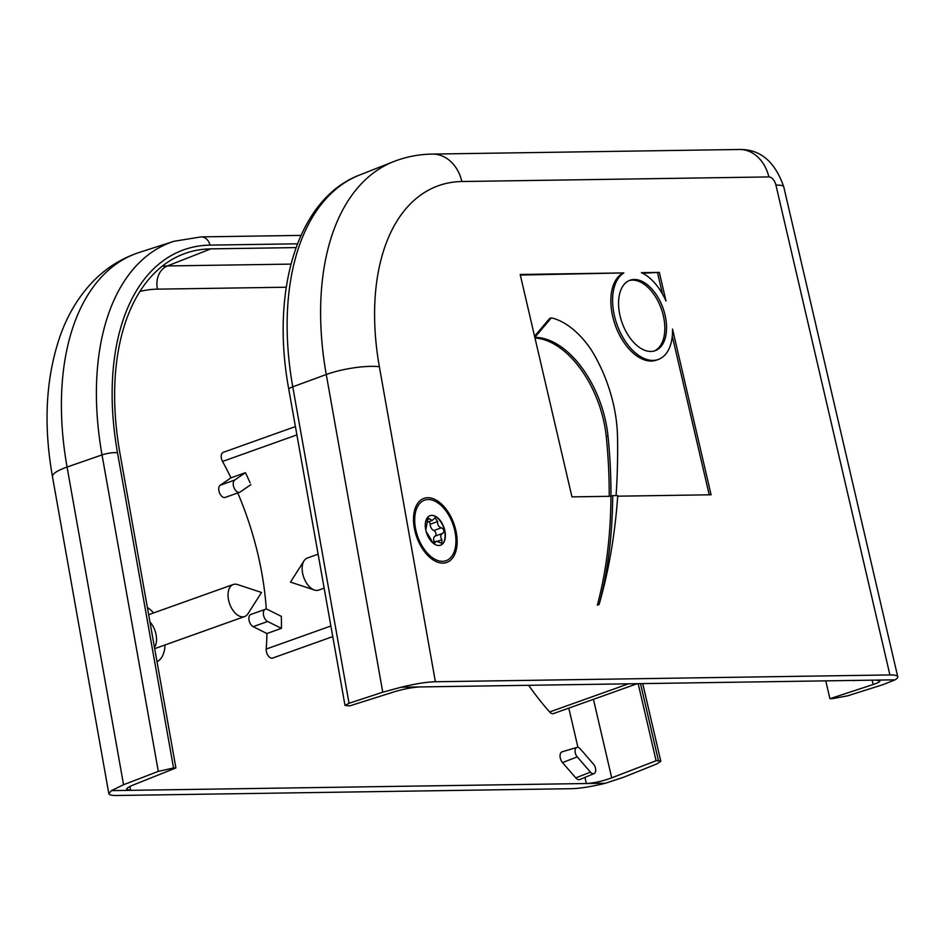 <?xml version="1.0" encoding="UTF-8"?>
<svg xmlns="http://www.w3.org/2000/svg" width="945" height="945" viewBox="0 0 945 945"><rect width="100%" height="100%" fill="white"/><g stroke="black" fill="none" stroke-linecap="round" stroke-linejoin="round"><path stroke-width="1.42" d="M577.23 756.862A5.788 3.367 -109.6 0 1 575.068 751.24A5.788 3.367 -109.6 0 1 576.934 747.412A5.788 3.367 -109.6 0 1 580.324 748.924L593.554 764.198A5.788 3.367 -109.6 0 1 595.716 769.655A5.788 3.367 -109.6 0 1 594.051 773.577A5.788 3.367 -109.6 0 1 590.46 772.136L577.23 756.862L562.523 762.603A6.615 3.839 -109.6 0 1 560.054 756.177A6.615 3.839 -109.6 0 1 562.18 751.795L576.934 747.412M594.051 773.577L579.864 779.519A6.615 3.839 -109.6 0 1 575.753 777.877L562.523 762.603M640.509 683.637L658.452 760.713L660.815 761.304L656.87 763.914L623.605 777.251L605.438 783.24L130.623 790.339L129.938 786.488M637.249 683.684L553.498 713.581A6.532 3.792 -109.6 0 1 549.612 711.975A233.238 135.454 -109.6 0 1 528.633 685.302M332.77 636.599L272.656 658.063A6.615 3.839 -109.6 0 1 268.179 655.747A6.615 3.839 -109.6 0 1 266.207 649.061A220.09 127.823 70.4 0 0 266.927 633.528L253.154 626.653A6.615 3.839 -109.6 0 1 249.043 620.227A6.615 3.839 -109.6 0 1 250.897 614.427L265.38 609.265A6.615 3.839 -109.6 0 1 267.577 609.49L281.35 616.364A220.09 127.823 -109.6 0 1 281.409 628.366L267.636 621.491A6.615 3.839 -109.6 0 1 263.525 615.053A6.615 3.839 -109.6 0 1 265.38 609.265M266.289 609.135A220.09 127.823 70.4 0 0 237.774 492.936M250.921 484.596L240.231 491.979A6.615 3.839 -109.6 0 1 239.699 492.25L225.217 497.413A6.615 3.839 -109.6 0 1 219.559 492.959A6.615 3.839 -109.6 0 1 220.244 485.234L230.946 477.851A220.09 127.823 70.4 0 0 222.547 461.443A6.615 3.839 -109.6 0 1 223.233 452.348L295.419 426.573M266.927 633.528L281.409 628.366M230.946 477.851L245.428 472.677A220.09 127.823 -109.6 0 1 250.094 482.777M239.699 492.25A6.615 3.839 -109.6 0 1 234.041 487.785A6.615 3.839 -109.6 0 1 234.726 480.06L245.428 472.677M584.92 777.404L586.349 783.523C593.921 783.098 602.378 781.208 611.71 777.853L656.102 760.749L638.17 683.672M153.598 612.939A30.228 17.553 70.4 0 0 147.373 607.47M157.024 661.772A30.228 17.553 70.4 0 0 165.021 644.962M149.924 621.869A16.998 9.875 -109.6 0 1 155.866 633.67A16.998 9.875 -109.6 0 1 154.46 647.372M158.299 771.38L173.549 767.978L117.499 452.738A11.34 2.575 169.9 0 0 102.025 454.911L158.299 771.38L123.559 784.728L67.06 467.043L102.025 454.911A245.416 142.53 70.4 0 1 173.939 241.294L139.328 252.409A246.586 143.203 -109.6 0 0 67.06 467.043A37.788 8.564 -10.1 0 0 52.483 476.752C43.021 423.242 45.927 375.33 61.201 333.018C67.721 315.606 76.616 300.309 87.873 287.115C102.025 270.624 119.176 259.06 139.328 252.409M658.452 760.713L656.102 760.749M605.438 783.24A37.788 5.965 -13.1 0 1 571.264 788.697L116.731 795.501C111.782 795.56 109.147 794.946 108.84 793.67L111.451 790.622L123.559 784.728M111.451 790.622L130.623 790.339L126.654 789.323C126.606 788.26 128.803 786.819 133.233 785.011L175.9 767.942L173.549 767.978M296.068 247.59L210.865 248.866A230.19 133.682 70.4 0 0 182.657 254.347A230.19 133.682 70.4 0 0 119.909 453.033L175.9 767.942M855.107 680.424L854.575 680.577A5.788 3.367 -109.6 0 1 852.992 680.447M876.039 680.105L879.925 680.908C879.984 681.794 877.728 682.987 873.18 684.511L829.923 698.698L832.261 698.674L847.606 695.827L882.807 684.712L895.128 679.821L401.141 687.216L382.76 692.201L349.036 703.281L345.008 705.431L349.709 705.891L394.703 691.669C404.165 688.881 412.693 687.298 420.301 686.932M454.651 530.121A32.118 18.652 -109.6 0 1 450.706 557.597A32.118 18.652 -109.6 0 1 430.353 556.085A32.118 18.652 -109.6 0 1 415.221 513.69A32.118 18.652 -109.6 0 1 433.979 500.744A32.118 18.652 -109.6 0 1 454.651 530.121M895.128 679.821A37.788 5.965 166.9 0 0 897.75 676.726A37.788 5.965 166.9 0 0 889.918 674.943L435.385 681.747C426.396 682.018 414.973 683.837 401.141 687.216M617.711 496.184L711.089 494.79L672.533 329.108A46.718 27.133 -109.6 0 1 658.275 359.466A46.718 27.133 -109.6 0 1 618.03 327.277A46.718 27.133 -109.6 0 1 623.854 272.916L520.187 274.475L571.949 496.869L610.954 496.29A416.19 241.707 -109.6 0 1 597.346 605.131L599.095 604.516A416.19 241.707 70.4 0 0 612.691 495.664L617.758 495.593A547.391 317.898 -109.6 0 1 599.095 604.516M641.419 272.656A46.718 27.133 -109.6 0 1 666.001 301.042L659.338 272.396L641.419 272.656M620.062 315.807A37.41 21.723 70.4 0 0 655.145 350.701A37.41 21.723 70.4 0 0 663.024 308.164A37.41 21.723 70.4 0 0 629.996 280.24A37.41 21.723 70.4 0 0 620.062 315.807M616.057 495.617A547.391 317.898 -109.6 0 0 617.51 436.755A106.797 62.027 -109.6 0 0 591.381 350.052A81.459 47.309 -109.6 0 0 551.36 317.851L534.835 337.377A85.688 49.766 70.4 0 1 607.989 435.964A416.19 241.707 70.4 0 1 610.954 496.29L612.691 495.664M623.854 272.916L520.329 275.066M658.275 359.466L656.539 360.092A46.718 27.133 -109.6 0 1 616.282 327.891A46.718 27.133 -109.6 0 1 622.117 273.542M709.222 494.814L672.297 336.172M551.36 317.851L549.624 318.477L534.563 336.255M609.218 496.314A416.19 241.707 70.4 0 0 606.253 436.578A85.688 49.766 70.4 0 0 534.988 338.05M659.338 272.396L642.612 273.235M662.492 294.037L657.602 273.01M654.259 350.985A37.41 21.723 70.4 0 0 661.287 308.791A37.41 21.723 70.4 0 0 629.134 280.582M829.923 698.698L825.765 680.861M235.128 584.175A16.998 9.875 -109.6 0 1 237.561 584.565L261.517 592.468L247.968 613.742A16.998 9.875 -109.6 0 1 244.649 616.53A16.998 9.875 -109.6 0 1 242.735 616.872A16.998 9.875 -109.6 0 1 229.127 602.272A16.998 9.875 -109.6 0 1 233.214 584.506A16.998 9.875 -109.6 0 1 235.128 584.175M425.782 530.086L427.943 517.919L432.219 520.459L435.007 517.848L437.641 521.545C437.417 524.9 438.669 526.991 441.386 527.83C444.138 529.472 444.563 531.326 442.685 533.393C440.464 534.705 440.193 536.819 441.87 539.749L441.728 543.257L436.401 541.202L432.621 542.442M436.401 541.202L434.936 542.643C433.932 544.036 432.704 543.115 431.274 539.902L426.112 531.468M433.448 543.174L434.936 542.643L434.464 543.399M440.441 545.23A15.675 9.107 70.4 0 0 444.032 528.787A15.675 9.107 70.4 0 0 431.511 515.438A15.675 9.107 70.4 0 0 429.904 515.698M438.834 545.501A15.675 9.107 -109.6 0 1 426.278 532.023A15.675 9.107 -109.6 0 1 430.058 515.651A15.675 9.107 -109.6 0 1 443.902 527.357A15.675 9.107 -109.6 0 1 440.594 545.182A15.675 9.107 -109.6 0 1 438.834 545.501M434.133 541.898A5.209 3.024 -109.6 0 1 435.149 536.087A2.977 1.725 70.4 0 0 435.881 533.275A2.977 1.725 70.4 0 0 433.849 530.511A5.209 3.024 -109.6 0 1 430.105 524.239A2.977 1.725 70.4 0 0 429.124 521.557M318.111 554.207L307.349 558.046A16.998 9.875 70.4 0 0 304.018 560.834A16.998 9.875 70.4 0 0 303.758 577.383A16.998 9.875 70.4 0 0 314.437 590.023A16.998 9.875 70.4 0 0 316.87 590.412A16.998 9.875 70.4 0 0 318.772 590.07L324.147 588.156M427.719 497.708A34.008 19.75 70.4 0 0 423.892 498.393A34.008 19.75 70.4 0 0 415.694 533.901A34.008 19.75 70.4 0 0 442.933 563.125A34.008 19.75 70.4 0 0 446.761 562.44A34.008 19.75 70.4 0 0 454.947 526.92A34.008 19.75 70.4 0 0 427.719 497.708M575.753 777.877L590.46 772.136M139.813 291.521A209.814 121.846 -109.6 0 1 157.496 289.146A18.888 15.085 89.1 0 1 167.371 265.947A228.702 132.82 70.4 0 0 162.186 266.183M568.807 708.112L577.938 747.365M157.496 289.146L286.252 287.221M549.612 711.975L628.484 683.814M266.207 649.061L330.88 625.98M222.547 461.443L296.895 434.901M253.154 626.653L267.636 621.491M220.244 485.234L234.726 480.06M611.71 777.853L593.436 699.324M117.499 452.738A234.088 135.95 -109.6 0 1 209.991 245.121A11.34 9.048 -90.9 0 0 201.131 236.888L173.939 241.294M209.991 245.121L297.474 243.81M290.977 264.104L167.371 265.947L210.865 248.866M873.18 684.511L872.176 680.164M345.008 705.431L288.839 389.576A11.34 2.575 -10.1 0 1 292.761 386.824L349.036 703.281M359.655 174.99A245.416 142.53 70.4 0 0 292.761 386.824L326.261 374.515A246.586 143.203 -109.6 0 1 393.486 161.678L359.655 174.99C297.746 198.45 270.353 290.139 288.839 389.576M382.76 692.201L326.261 374.515A37.788 8.564 169.9 0 1 379.37 366.731L435.385 681.747M889.918 674.943L775.928 185.09A8.564 4.973 70.4 0 0 768.852 176.928L461.881 181.523A208.81 121.267 70.4 0 0 379.37 366.731M607.989 435.964L606.253 436.578M393.486 161.678C405.925 156.811 418.883 154.283 432.349 154.082A37.788 30.181 89.1 0 1 461.881 181.523M432.349 154.082L739.321 149.487A37.788 30.181 89.1 0 1 768.852 176.928M739.321 149.487C760.158 149.062 774.971 161.524 783.759 186.862A37.788 5.965 166.9 0 0 775.928 185.09M441.87 539.749L437.358 541.355M442.685 533.393L435.149 536.087M441.386 527.83L433.849 530.511M437.641 521.545L430.105 524.239M429.408 518.876L426.939 519.75M201.131 236.888L300.983 235.399M642.73 683.601L660.827 761.363M108.84 793.67L52.483 476.752M783.759 186.862L897.75 676.726M233.214 584.506L148.648 614.699M244.649 616.53L154.696 648.648M432.219 520.459L427.14 522.266M304.018 560.834L290.481 582.12L314.437 590.023"/></g></svg>
